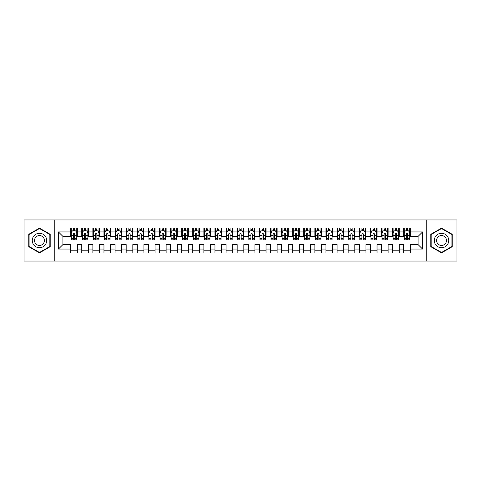 <?xml version="1.0" encoding="UTF-8"?>
<svg xmlns="http://www.w3.org/2000/svg" width="481" height="481" viewBox="0 0 481 481"><rect width="100%" height="100%" fill="white"/><g stroke="black" fill="none" stroke-linecap="round" stroke-linejoin="round"><path stroke-width="0.72" d="M426.202 261.033L456.95 261.033L456.95 219.967L426.202 219.967L426.202 261.033L54.798 261.033L54.798 219.967L24.05 219.967L24.05 261.033L54.798 261.033M426.202 219.967L54.798 219.967M58.46 249.05L58.46 231.95L70.671 231.95L70.671 236.393L62.903 236.393L62.903 244.607L58.46 249.05L70.671 249.05L70.671 252.988L77.333 252.988L77.333 249.05L81.77 249.05L81.77 252.988L88.432 252.988L88.432 249.05L92.869 249.05L92.869 252.988L99.531 252.988L99.531 249.05L103.968 249.05L103.968 252.988L110.63 252.988L110.63 249.05L115.067 249.05L115.067 252.988L121.729 252.988L121.729 249.05L126.172 249.05L126.172 252.988L132.828 252.988L132.828 249.05L137.271 249.05L137.271 252.988L143.927 252.988L143.927 249.05L148.37 249.05L148.37 252.988L155.032 252.988L155.032 249.05L159.47 249.05L159.47 252.988L166.131 252.988L166.131 249.05L170.569 249.05L170.569 252.988L177.23 252.988L177.23 249.05L181.668 249.05L181.668 252.988L188.33 252.988L188.33 249.05L192.773 249.05L192.773 252.988L199.429 252.988L199.429 249.05L203.872 249.05L203.872 252.988L210.528 252.988L210.528 249.05L214.971 249.05L214.971 252.988L221.633 252.988L221.633 249.05L226.07 249.05L226.07 252.988L232.732 252.988L232.732 249.05L237.169 249.05L237.169 252.988L243.831 252.988L243.831 249.05L248.268 249.05L248.268 252.988L254.93 252.988L254.93 249.05L259.367 249.05L259.367 252.988L266.029 252.988L266.029 249.05L270.472 249.05L270.472 252.988L277.128 252.988L277.128 249.05L281.571 249.05L281.571 252.988L288.227 252.988L288.227 249.05L292.67 249.05L292.67 252.988L299.332 252.988L299.332 249.05L303.77 249.05L303.77 252.988L310.431 252.988L310.431 249.05L314.869 249.05L314.869 252.988L321.53 252.988L321.53 249.05L325.968 249.05L325.968 252.988L332.63 252.988L332.63 249.05L337.073 249.05L337.073 252.988L343.729 252.988L343.729 249.05L348.172 249.05L348.172 252.988L354.828 252.988L354.828 249.05L359.271 249.05L359.271 252.988L365.933 252.988L365.933 249.05L370.37 249.05L370.37 252.988L377.032 252.988L377.032 249.05L381.469 249.05L381.469 252.988L388.131 252.988L388.131 249.05L392.568 249.05L392.568 252.988L399.23 252.988L399.23 249.05L403.667 249.05L403.667 252.988L410.329 252.988L410.329 244.607L418.097 244.607L418.097 236.393L410.329 236.393L410.329 231.95L422.54 231.95L422.54 249.05L410.329 249.05M410.329 231.95L410.329 228.012L403.667 228.012L403.667 231.95L399.23 231.95L399.23 228.012L392.568 228.012L392.568 231.95L388.131 231.95L388.131 228.012L381.469 228.012L381.469 231.95L377.032 231.95L377.032 228.012L370.37 228.012L370.37 231.95L365.933 231.95L365.933 228.012L359.271 228.012L359.271 231.95L354.828 231.95L354.828 228.012L348.172 228.012L348.172 231.95L343.729 231.95L343.729 228.012L337.073 228.012L337.073 231.95L332.63 231.95L332.63 228.012L325.968 228.012L325.968 231.95L321.53 231.95L321.53 228.012L314.869 228.012L314.869 231.95L310.431 231.95L310.431 228.012L303.77 228.012L303.77 231.95L299.332 231.95L299.332 228.012L292.67 228.012L292.67 231.95L288.227 231.95L288.227 228.012L281.571 228.012L281.571 231.95L277.128 231.95L277.128 228.012L270.472 228.012L270.472 231.95L266.029 231.95L266.029 228.012L259.367 228.012L259.367 231.95L254.93 231.95L254.93 228.012L248.268 228.012L248.268 231.95L243.831 231.95L243.831 228.012L237.169 228.012L237.169 231.95L232.732 231.95L232.732 228.012L226.07 228.012L226.07 231.95L221.633 231.95L221.633 228.012L214.971 228.012L214.971 231.95L210.528 231.95L210.528 228.012L203.872 228.012L203.872 231.95L199.429 231.95L199.429 228.012L192.773 228.012L192.773 231.95L188.33 231.95L188.33 228.012L181.668 228.012L181.668 231.95L177.23 231.95L177.23 228.012L170.569 228.012L170.569 231.95L166.131 231.95L166.131 228.012L159.47 228.012L159.47 231.95L155.032 231.95L155.032 228.012L148.37 228.012L148.37 231.95L143.927 231.95L143.927 228.012L137.271 228.012L137.271 231.95L132.828 231.95L132.828 228.012L126.172 228.012L126.172 231.95L121.729 231.95L121.729 228.012L115.067 228.012L115.067 231.95L110.63 231.95L110.63 228.012L103.968 228.012L103.968 231.95L99.531 231.95L99.531 228.012L92.869 228.012L92.869 231.95L88.432 231.95L88.432 228.012L81.77 228.012L81.77 231.95L77.333 231.95L77.333 228.012L70.671 228.012L70.671 231.95M399.23 249.05L399.23 244.607L403.667 244.607L403.667 249.05M422.54 231.95L418.097 236.393M388.131 249.05L388.131 244.607L392.568 244.607L392.568 249.05M403.667 231.95L403.667 236.393L399.23 236.393L399.23 231.95M377.032 249.05L377.032 244.607L381.469 244.607L381.469 249.05M392.568 231.95L392.568 236.393L388.131 236.393L388.131 231.95M365.933 249.05L365.933 244.607L370.37 244.607L370.37 249.05M381.469 231.95L381.469 236.393L377.032 236.393L377.032 231.95M354.828 249.05L354.828 244.607L359.271 244.607L359.271 249.05M370.37 231.95L370.37 236.393L365.933 236.393L365.933 231.95M343.729 249.05L343.729 244.607L348.172 244.607L348.172 249.05M359.271 231.95L359.271 236.393L354.828 236.393L354.828 231.95M332.63 249.05L332.63 244.607L337.073 244.607L337.073 249.05M348.172 231.95L348.172 236.393L343.729 236.393L343.729 231.95M321.53 249.05L321.53 244.607L325.968 244.607L325.968 249.05M337.073 231.95L337.073 236.393L332.63 236.393L332.63 231.95M310.431 249.05L310.431 244.607L314.869 244.607L314.869 249.05M325.968 231.95L325.968 236.393L321.53 236.393L321.53 231.95M299.332 249.05L299.332 244.607L303.77 244.607L303.77 249.05M314.869 231.95L314.869 236.393L310.431 236.393L310.431 231.95M288.227 249.05L288.227 244.607L292.67 244.607L292.67 249.05M303.77 231.95L303.77 236.393L299.332 236.393L299.332 231.95M277.128 249.05L277.128 244.607L281.571 244.607L281.571 249.05M292.67 231.95L292.67 236.393L288.227 236.393L288.227 231.95M266.029 249.05L266.029 244.607L270.472 244.607L270.472 249.05M281.571 231.95L281.571 236.393L277.128 236.393L277.128 231.95M254.93 249.05L254.93 244.607L259.367 244.607L259.367 249.05M270.472 231.95L270.472 236.393L266.029 236.393L266.029 231.95M243.831 249.05L243.831 244.607L248.268 244.607L248.268 249.05M259.367 231.95L259.367 236.393L254.93 236.393L254.93 231.95M232.732 249.05L232.732 244.607L237.169 244.607L237.169 249.05M248.268 231.95L248.268 236.393L243.831 236.393L243.831 231.95M221.633 249.05L221.633 244.607L226.07 244.607L226.07 249.05M237.169 231.95L237.169 236.393L232.732 236.393L232.732 231.95M210.528 249.05L210.528 244.607L214.971 244.607L214.971 249.05M226.07 231.95L226.07 236.393L221.633 236.393L221.633 231.95M199.429 249.05L199.429 244.607L203.872 244.607L203.872 249.05M214.971 231.95L214.971 236.393L210.528 236.393L210.528 231.95M188.33 249.05L188.33 244.607L192.773 244.607L192.773 249.05M203.872 231.95L203.872 236.393L199.429 236.393L199.429 231.95M177.23 249.05L177.23 244.607L181.668 244.607L181.668 249.05M192.773 231.95L192.773 236.393L188.33 236.393L188.33 231.95M166.131 249.05L166.131 244.607L170.569 244.607L170.569 249.05M181.668 231.95L181.668 236.393L177.23 236.393L177.23 231.95M155.032 249.05L155.032 244.607L159.47 244.607L159.47 249.05M170.569 231.95L170.569 236.393L166.131 236.393L166.131 231.95M143.927 249.05L143.927 244.607L148.37 244.607L148.37 249.05M159.47 231.95L159.47 236.393L155.032 236.393L155.032 231.95M132.828 249.05L132.828 244.607L137.271 244.607L137.271 249.05M148.37 231.95L148.37 236.393L143.927 236.393L143.927 231.95M121.729 249.05L121.729 244.607L126.172 244.607L126.172 249.05M137.271 231.95L137.271 236.393L132.828 236.393L132.828 231.95M110.63 249.05L110.63 244.607L115.067 244.607L115.067 249.05M126.172 231.95L126.172 236.393L121.729 236.393L121.729 231.95M99.531 249.05L99.531 244.607L103.968 244.607L103.968 249.05M115.067 231.95L115.067 236.393L110.63 236.393L110.63 231.95M88.432 249.05L88.432 244.607L92.869 244.607L92.869 249.05M103.968 231.95L103.968 236.393L99.531 236.393L99.531 231.95M77.333 249.05L77.333 244.607L81.77 244.607L81.77 249.05M92.869 231.95L92.869 236.393L88.432 236.393L88.432 231.95M62.903 244.607L70.671 244.607L70.671 249.05M81.77 231.95L81.77 236.393L77.333 236.393L77.333 231.95M403.667 230.79L404.226 230.79M409.776 230.79L410.329 230.79M392.568 230.79L393.127 230.79M398.677 230.79L399.23 230.79M381.469 230.79L382.022 230.79M387.578 230.79L388.131 230.79M370.37 230.79L370.923 230.79M376.473 230.79L377.032 230.79M359.271 230.79L359.824 230.79M365.374 230.79L365.933 230.79M348.172 230.79L348.725 230.79M354.275 230.79L354.828 230.79M337.073 230.79L337.626 230.79M343.175 230.79L343.729 230.79M325.968 230.79L326.527 230.79M332.076 230.79L332.63 230.79M314.869 230.79L315.428 230.79M320.977 230.79L321.53 230.79M303.77 230.79L304.323 230.79M309.872 230.79L310.431 230.79M292.67 230.79L293.224 230.79M298.773 230.79L299.332 230.79M281.571 230.79L282.125 230.79M287.674 230.79L288.227 230.79M270.472 230.79L271.025 230.79M276.575 230.79L277.128 230.79M259.367 230.79L259.926 230.79M265.476 230.79L266.029 230.79M248.268 230.79L248.827 230.79M254.377 230.79L254.93 230.79M237.169 230.79L237.722 230.79M243.278 230.79L243.831 230.79M226.07 230.79L226.623 230.79M232.173 230.79L232.732 230.79M214.971 230.79L215.524 230.79M221.074 230.79L221.633 230.79M203.872 230.79L204.425 230.79M209.975 230.79L210.528 230.79M192.773 230.79L193.326 230.79M198.875 230.79L199.429 230.79M181.668 230.79L182.227 230.79M187.776 230.79L188.33 230.79M170.569 230.79L171.128 230.79M176.677 230.79L177.23 230.79M159.47 230.79L160.023 230.79M165.572 230.79L166.131 230.79M148.37 230.79L148.924 230.79M154.473 230.79L155.032 230.79M137.271 230.79L137.825 230.79M143.374 230.79L143.927 230.79M126.172 230.79L126.725 230.79M132.275 230.79L132.828 230.79M115.067 230.79L115.626 230.79M121.176 230.79L121.729 230.79M103.968 230.79L104.527 230.79M110.077 230.79L110.63 230.79M92.869 230.79L93.422 230.79M98.978 230.79L99.531 230.79M81.77 230.79L82.323 230.79M87.873 230.79L88.432 230.79M70.671 230.79L71.224 230.79M76.774 230.79L77.333 230.79M70.671 250.21L77.333 250.21M81.77 250.21L88.432 250.21M92.869 250.21L99.531 250.21M103.968 250.21L110.63 250.21M115.067 250.21L121.729 250.21M126.172 250.21L132.828 250.21M137.271 250.21L143.927 250.21M148.37 250.21L155.032 250.21M159.47 250.21L166.131 250.21M170.569 250.21L177.23 250.21M181.668 250.21L188.33 250.21M192.773 250.21L199.429 250.21M203.872 250.21L210.528 250.21M214.971 250.21L221.633 250.21M226.07 250.21L232.732 250.21M237.169 250.21L243.831 250.21M248.268 250.21L254.93 250.21M259.367 250.21L266.029 250.21M270.472 250.21L277.128 250.21M281.571 250.21L288.227 250.21M292.67 250.21L299.332 250.21M303.77 250.21L310.431 250.21M314.869 250.21L321.53 250.21M325.968 250.21L332.63 250.21M337.073 250.21L343.729 250.21M348.172 250.21L354.828 250.21M359.271 250.21L365.933 250.21M370.37 250.21L377.032 250.21M381.469 250.21L388.131 250.21M392.568 250.21L399.23 250.21M403.667 250.21L410.329 250.21M58.46 231.95L62.903 236.393M418.097 244.607L422.54 249.05M50.192 234.313L39.478 228.132L28.77 234.313L28.77 246.687L39.478 252.868L50.192 246.687L50.192 234.313M430.808 234.313L430.808 246.687L441.522 252.868L452.23 246.687L452.23 234.313L441.522 228.132L430.808 234.313M74.663 229.455L73.334 229.455M76.774 238.444L74.663 238.444L74.663 239.833L76.774 239.833L76.774 233.063L75.667 230.844L72.336 230.844L71.224 233.063L71.224 239.833L73.334 239.833L73.334 238.444L71.224 238.444M71.224 233.063L71.224 228.012M76.774 233.063L76.774 228.012M73.334 230.844L73.334 228.012M74.663 228.012L74.663 230.844M74.663 238.444L74.663 233.898C74.224 233.038 73.779 233.038 73.334 233.898L73.334 238.444M74.663 230.79L73.334 230.79M85.768 229.455L84.434 229.455M87.873 238.444L85.768 238.444L85.768 239.833L87.873 239.833L87.873 233.063L86.766 230.844L83.435 230.844L82.323 233.063L82.323 239.833L84.434 239.833L84.434 238.444L82.323 238.444M82.323 233.063L82.323 228.012M87.873 233.063L87.873 228.012M84.434 230.844L84.434 228.012M85.768 228.012L85.768 230.844M85.768 238.444L85.768 233.898C85.323 233.038 84.878 233.038 84.434 233.898L84.434 238.444M85.768 230.79L84.434 230.79M96.867 229.455L95.533 229.455M98.978 238.444L96.867 238.444L96.867 239.833L98.978 239.833L98.978 233.063L97.865 230.844L94.535 230.844L93.422 233.063L93.422 239.833L95.533 239.833L95.533 238.444L93.422 238.444M93.422 233.063L93.422 228.012M98.978 233.063L98.978 228.012M95.533 230.844L95.533 228.012M96.867 228.012L96.867 230.844M96.867 238.444L96.867 233.898C96.422 233.038 95.978 233.038 95.533 233.898L95.533 238.444M96.867 230.79L95.533 230.79M45.725 236.892A7.215 7.215 0 0 0 35.871 234.253A7.215 7.215 0 0 0 33.231 244.107A7.215 7.215 0 0 0 43.086 246.747A7.215 7.215 0 0 0 45.725 236.892M43.759 238.029A4.942 4.942 0 0 0 37.007 236.225A4.942 4.942 0 0 0 35.203 242.971A4.942 4.942 0 0 0 41.949 244.775A4.942 4.942 0 0 0 43.759 238.029M39.478 252.483L29.1 246.494L29.1 234.506L39.478 228.517L49.856 234.506L49.856 246.494L39.478 252.483M447.769 236.892A7.215 7.215 0 0 0 437.914 234.253A7.215 7.215 0 0 0 435.275 244.107A7.215 7.215 0 0 0 445.129 246.747A7.215 7.215 0 0 0 447.769 236.892M445.797 238.029A4.942 4.942 0 0 0 439.051 236.225A4.942 4.942 0 0 0 437.241 242.971A4.942 4.942 0 0 0 443.993 244.775A4.942 4.942 0 0 0 445.797 238.029M441.522 252.483L431.144 246.494L431.144 234.506L441.522 228.517L451.899 234.506L451.899 246.494L441.522 252.483M107.966 229.455L106.632 229.455M110.077 238.444L107.966 238.444L107.966 239.833L110.077 239.833L110.077 233.063L108.965 230.844L105.634 230.844L104.527 233.063L104.527 239.833L106.632 239.833L106.632 238.444L104.527 238.444M104.527 233.063L104.527 228.012M110.077 233.063L110.077 228.012M106.632 230.844L106.632 228.012M107.966 228.012L107.966 230.844M107.966 238.444L107.966 233.898C107.522 233.038 107.077 233.038 106.632 233.898L106.632 238.444M107.966 230.79L106.632 230.79M119.066 229.455L117.737 229.455M121.176 238.444L119.066 238.444L119.066 239.833L121.176 239.833L121.176 233.063L120.064 230.844L116.733 230.844L115.626 233.063L115.626 239.833L117.737 239.833L117.737 238.444L115.626 238.444M115.626 233.063L115.626 228.012M121.176 233.063L121.176 228.012M117.737 230.844L117.737 228.012M119.066 228.012L119.066 230.844M119.066 238.444L119.066 233.898C118.621 233.038 118.176 233.038 117.737 233.898L117.737 238.444M119.066 230.79L117.737 230.79M130.165 229.455L128.836 229.455M132.275 238.444L130.165 238.444L130.165 239.833L132.275 239.833L132.275 233.063L131.163 230.844L127.838 230.844L126.725 233.063L126.725 239.833L128.836 239.833L128.836 238.444L126.725 238.444M126.725 233.063L126.725 228.012M132.275 233.063L132.275 228.012M128.836 230.844L128.836 228.012M130.165 228.012L130.165 230.844M130.165 238.444L130.165 233.898C129.72 233.038 129.281 233.038 128.836 233.898L128.836 238.444M130.165 230.79L128.836 230.79M141.264 229.455L139.935 229.455M143.374 238.444L141.264 238.444L141.264 239.833L143.374 239.833L143.374 233.063L142.268 230.844L138.937 230.844L137.825 233.063L137.825 239.833L139.935 239.833L139.935 238.444L137.825 238.444M137.825 233.063L137.825 228.012M143.374 233.063L143.374 228.012M139.935 230.844L139.935 228.012M141.264 228.012L141.264 230.844M141.264 238.444L141.264 233.898C140.825 233.038 140.38 233.038 139.935 233.898L139.935 238.444M141.264 230.79L139.935 230.79M152.369 229.455L151.034 229.455M154.473 238.444L152.369 238.444L152.369 239.833L154.473 239.833L154.473 233.063L153.367 230.844L150.036 230.844L148.924 233.063L148.924 239.833L151.034 239.833L151.034 238.444L148.924 238.444M148.924 233.063L148.924 228.012M154.473 233.063L154.473 228.012M151.034 230.844L151.034 228.012M152.369 228.012L152.369 230.844M152.369 238.444L152.369 233.898C151.924 233.038 151.479 233.038 151.034 233.898L151.034 238.444M152.369 230.79L151.034 230.79M163.468 229.455L162.133 229.455M165.572 238.444L163.468 238.444L163.468 239.833L165.572 239.833L165.572 233.063L164.466 230.844L161.135 230.844L160.023 233.063L160.023 239.833L162.133 239.833L162.133 238.444L160.023 238.444M160.023 233.063L160.023 228.012M165.572 233.063L165.572 228.012M162.133 230.844L162.133 228.012M163.468 228.012L163.468 230.844M163.468 238.444L163.468 233.898C163.023 233.038 162.578 233.038 162.133 233.898L162.133 238.444M163.468 230.79L162.133 230.79M174.567 229.455L173.232 229.455M176.677 238.444L174.567 238.444L174.567 239.833L176.677 239.833L176.677 233.063L175.565 230.844L172.234 230.844L171.128 233.063L171.128 239.833L173.232 239.833L173.232 238.444L171.128 238.444M171.128 233.063L171.128 228.012M176.677 233.063L176.677 228.012M173.232 230.844L173.232 228.012M174.567 228.012L174.567 230.844M174.567 238.444L174.567 233.898C174.122 233.038 173.677 233.038 173.232 233.898L173.232 238.444M174.567 230.79L173.232 230.79M185.666 229.455L184.331 229.455M187.776 238.444L185.666 238.444L185.666 239.833L187.776 239.833L187.776 233.063L186.664 230.844L183.333 230.844L182.227 233.063L182.227 239.833L184.331 239.833L184.331 238.444L182.227 238.444M182.227 233.063L182.227 228.012M187.776 233.063L187.776 228.012M184.331 230.844L184.331 228.012M185.666 228.012L185.666 230.844M185.666 238.444L185.666 233.898C185.221 233.038 184.776 233.038 184.331 233.898L184.331 238.444M185.666 230.79L184.331 230.79M196.765 229.455L195.436 229.455M198.875 238.444L196.765 238.444L196.765 239.833L198.875 239.833L198.875 233.063L197.763 230.844L194.432 230.844L193.326 233.063L193.326 239.833L195.436 239.833L195.436 238.444L193.326 238.444M193.326 233.063L193.326 228.012M198.875 233.063L198.875 228.012M195.436 230.844L195.436 228.012M196.765 228.012L196.765 230.844M196.765 238.444L196.765 233.898C196.32 233.038 195.881 233.038 195.436 233.898L195.436 238.444M196.765 230.79L195.436 230.79M207.864 229.455L206.535 229.455M209.975 238.444L207.864 238.444L207.864 239.833L209.975 239.833L209.975 233.063L208.862 230.844L205.537 230.844L204.425 233.063L204.425 239.833L206.535 239.833L206.535 238.444L204.425 238.444M204.425 233.063L204.425 228.012M209.975 233.063L209.975 228.012M206.535 230.844L206.535 228.012M207.864 228.012L207.864 230.844M207.864 238.444L207.864 233.898C207.425 233.038 206.98 233.038 206.535 233.898L206.535 238.444M207.864 230.79L206.535 230.79M218.963 229.455L217.634 229.455M221.074 238.444L218.963 238.444L218.963 239.833L221.074 239.833L221.074 233.063L219.967 230.844L216.636 230.844L215.524 233.063L215.524 239.833L217.634 239.833L217.634 238.444L215.524 238.444M215.524 233.063L215.524 228.012M221.074 233.063L221.074 228.012M217.634 230.844L217.634 228.012M218.963 228.012L218.963 230.844M218.963 238.444L218.963 233.898C218.524 233.038 218.079 233.038 217.634 233.898L217.634 238.444M218.963 230.79L217.634 230.79M230.068 229.455L228.734 229.455M232.173 238.444L230.068 238.444L230.068 239.833L232.173 239.833L232.173 233.063L231.066 230.844L227.735 230.844L226.623 233.063L226.623 239.833L228.734 239.833L228.734 238.444L226.623 238.444M226.623 233.063L226.623 228.012M232.173 233.063L232.173 228.012M228.734 230.844L228.734 228.012M230.068 228.012L230.068 230.844M230.068 238.444L230.068 233.898C229.623 233.038 229.178 233.038 228.734 233.898L228.734 238.444M230.068 230.79L228.734 230.79M241.167 229.455L239.833 229.455M243.278 238.444L241.167 238.444L241.167 239.833L243.278 239.833L243.278 233.063L242.165 230.844L238.835 230.844L237.722 233.063L237.722 239.833L239.833 239.833L239.833 238.444L237.722 238.444M237.722 233.063L237.722 228.012M243.278 233.063L243.278 228.012M239.833 230.844L239.833 228.012M241.167 228.012L241.167 230.844M241.167 238.444L241.167 233.898C240.722 233.038 240.278 233.038 239.833 233.898L239.833 238.444M241.167 230.79L239.833 230.79M252.266 229.455L250.932 229.455M254.377 238.444L252.266 238.444L252.266 239.833L254.377 239.833L254.377 233.063L253.265 230.844L249.934 230.844L248.827 233.063L248.827 239.833L250.932 239.833L250.932 238.444L248.827 238.444M248.827 233.063L248.827 228.012M254.377 233.063L254.377 228.012M250.932 230.844L250.932 228.012M252.266 228.012L252.266 230.844M252.266 238.444L252.266 233.898C251.822 233.038 251.377 233.038 250.932 233.898L250.932 238.444M252.266 230.79L250.932 230.79M263.366 229.455L262.037 229.455M265.476 238.444L263.366 238.444L263.366 239.833L265.476 239.833L265.476 233.063L264.364 230.844L261.033 230.844L259.926 233.063L259.926 239.833L262.037 239.833L262.037 238.444L259.926 238.444M259.926 233.063L259.926 228.012M265.476 233.063L265.476 228.012M262.037 230.844L262.037 228.012M263.366 228.012L263.366 230.844M263.366 238.444L263.366 233.898C262.921 233.038 262.476 233.038 262.037 233.898L262.037 238.444M263.366 230.79L262.037 230.79M274.465 229.455L273.136 229.455M276.575 238.444L274.465 238.444L274.465 239.833L276.575 239.833L276.575 233.063L275.463 230.844L272.138 230.844L271.025 233.063L271.025 239.833L273.136 239.833L273.136 238.444L271.025 238.444M271.025 233.063L271.025 228.012M276.575 233.063L276.575 228.012M273.136 230.844L273.136 228.012M274.465 228.012L274.465 230.844M274.465 238.444L274.465 233.898C274.02 233.038 273.581 233.038 273.136 233.898L273.136 238.444M274.465 230.79L273.136 230.79M285.564 229.455L284.235 229.455M287.674 238.444L285.564 238.444L285.564 239.833L287.674 239.833L287.674 233.063L286.568 230.844L283.237 230.844L282.125 233.063L282.125 239.833L284.235 239.833L284.235 238.444L282.125 238.444M282.125 233.063L282.125 228.012M287.674 233.063L287.674 228.012M284.235 230.844L284.235 228.012M285.564 228.012L285.564 230.844M285.564 238.444L285.564 233.898C285.125 233.038 284.68 233.038 284.235 233.898L284.235 238.444M285.564 230.79L284.235 230.79M296.669 229.455L295.334 229.455M298.773 238.444L296.669 238.444L296.669 239.833L298.773 239.833L298.773 233.063L297.667 230.844L294.336 230.844L293.224 233.063L293.224 239.833L295.334 239.833L295.334 238.444L293.224 238.444M293.224 233.063L293.224 228.012M298.773 233.063L298.773 228.012M295.334 230.844L295.334 228.012M296.669 228.012L296.669 230.844M296.669 238.444L296.669 233.898C296.224 233.038 295.779 233.038 295.334 233.898L295.334 238.444M296.669 230.79L295.334 230.79M307.768 229.455L306.433 229.455M309.872 238.444L307.768 238.444L307.768 239.833L309.872 239.833L309.872 233.063L308.766 230.844L305.435 230.844L304.323 233.063L304.323 239.833L306.433 239.833L306.433 238.444L304.323 238.444M304.323 233.063L304.323 228.012M309.872 233.063L309.872 228.012M306.433 230.844L306.433 228.012M307.768 228.012L307.768 230.844M307.768 238.444L307.768 233.898C307.323 233.038 306.878 233.038 306.433 233.898L306.433 238.444M307.768 230.79L306.433 230.79M318.867 229.455L317.532 229.455M320.977 238.444L318.867 238.444L318.867 239.833L320.977 239.833L320.977 233.063L319.865 230.844L316.534 230.844L315.428 233.063L315.428 239.833L317.532 239.833L317.532 238.444L315.428 238.444M315.428 233.063L315.428 228.012M320.977 233.063L320.977 228.012M317.532 230.844L317.532 228.012M318.867 228.012L318.867 230.844M318.867 238.444L318.867 233.898C318.422 233.038 317.977 233.038 317.532 233.898L317.532 238.444M318.867 230.79L317.532 230.79M329.966 229.455L328.631 229.455M332.076 238.444L329.966 238.444L329.966 239.833L332.076 239.833L332.076 233.063L330.964 230.844L327.633 230.844L326.527 233.063L326.527 239.833L328.631 239.833L328.631 238.444L326.527 238.444M326.527 233.063L326.527 228.012M332.076 233.063L332.076 228.012M328.631 230.844L328.631 228.012M329.966 228.012L329.966 230.844M329.966 238.444L329.966 233.898C329.521 233.038 329.076 233.038 328.631 233.898L328.631 238.444M329.966 230.79L328.631 230.79M341.065 229.455L339.736 229.455M343.175 238.444L341.065 238.444L341.065 239.833L343.175 239.833L343.175 233.063L342.063 230.844L338.732 230.844L337.626 233.063L337.626 239.833L339.736 239.833L339.736 238.444L337.626 238.444M337.626 233.063L337.626 228.012M343.175 233.063L343.175 228.012M339.736 230.844L339.736 228.012M341.065 228.012L341.065 230.844M341.065 238.444L341.065 233.898C340.62 233.038 340.181 233.038 339.736 233.898L339.736 238.444M341.065 230.79L339.736 230.79M352.164 229.455L350.835 229.455M354.275 238.444L352.164 238.444L352.164 239.833L354.275 239.833L354.275 233.063L353.162 230.844L349.837 230.844L348.725 233.063L348.725 239.833L350.835 239.833L350.835 238.444L348.725 238.444M348.725 233.063L348.725 228.012M354.275 233.063L354.275 228.012M350.835 230.844L350.835 228.012M352.164 228.012L352.164 230.844M352.164 238.444L352.164 233.898C351.725 233.038 351.28 233.038 350.835 233.898L350.835 238.444M352.164 230.79L350.835 230.79M363.263 229.455L361.934 229.455M365.374 238.444L363.263 238.444L363.263 239.833L365.374 239.833L365.374 233.063L364.267 230.844L360.936 230.844L359.824 233.063L359.824 239.833L361.934 239.833L361.934 238.444L359.824 238.444M359.824 233.063L359.824 228.012M365.374 233.063L365.374 228.012M361.934 230.844L361.934 228.012M363.263 228.012L363.263 230.844M363.263 238.444L363.263 233.898C362.824 233.038 362.379 233.038 361.934 233.898L361.934 238.444M363.263 230.79L361.934 230.79M374.368 229.455L373.034 229.455M376.473 238.444L374.368 238.444L374.368 239.833L376.473 239.833L376.473 233.063L375.366 230.844L372.035 230.844L370.923 233.063L370.923 239.833L373.034 239.833L373.034 238.444L370.923 238.444M370.923 233.063L370.923 228.012M376.473 233.063L376.473 228.012M373.034 230.844L373.034 228.012M374.368 228.012L374.368 230.844M374.368 238.444L374.368 233.898C373.923 233.038 373.478 233.038 373.034 233.898L373.034 238.444M374.368 230.79L373.034 230.79M385.467 229.455L384.133 229.455M387.578 238.444L385.467 238.444L385.467 239.833L387.578 239.833L387.578 233.063L386.465 230.844L383.135 230.844L382.022 233.063L382.022 239.833L384.133 239.833L384.133 238.444L382.022 238.444M382.022 233.063L382.022 228.012M387.578 233.063L387.578 228.012M384.133 230.844L384.133 228.012M385.467 228.012L385.467 230.844M385.467 238.444L385.467 233.898C385.022 233.038 384.578 233.038 384.133 233.898L384.133 238.444M385.467 230.79L384.133 230.79M396.566 229.455L395.232 229.455M398.677 238.444L396.566 238.444L396.566 239.833L398.677 239.833L398.677 233.063L397.565 230.844L394.234 230.844L393.127 233.063L393.127 239.833L395.232 239.833L395.232 238.444L393.127 238.444M393.127 233.063L393.127 228.012M398.677 233.063L398.677 228.012M395.232 230.844L395.232 228.012M396.566 228.012L396.566 230.844M396.566 238.444L396.566 233.898C396.122 233.038 395.677 233.038 395.232 233.898L395.232 238.444M396.566 230.79L395.232 230.79M407.666 229.455L406.337 229.455M409.776 238.444L407.666 238.444L407.666 239.833L409.776 239.833L409.776 233.063L408.664 230.844L405.333 230.844L404.226 233.063L404.226 239.833L406.337 239.833L406.337 238.444L404.226 238.444M404.226 233.063L404.226 228.012M409.776 233.063L409.776 228.012M406.337 230.844L406.337 228.012M407.666 228.012L407.666 230.844M407.666 238.444L407.666 233.898C407.221 233.038 406.776 233.038 406.337 233.898L406.337 238.444M407.666 230.79L406.337 230.79M76.75 233.008L71.254 233.008M71.224 230.976L72.27 230.976M75.733 230.976L76.774 230.976M73.334 235.468L71.224 235.468M76.774 235.468L74.663 235.468M74.663 230.165L73.334 230.165M87.849 233.008L82.353 233.008M82.323 230.976L83.369 230.976M86.833 230.976L87.873 230.976M84.434 235.468L82.323 235.468M87.873 235.468L85.768 235.468M85.768 230.165L84.434 230.165M98.948 233.008L93.452 233.008M93.422 230.976L94.468 230.976M97.932 230.976L98.978 230.976M95.533 235.468L93.422 235.468M98.978 235.468L96.867 235.468M96.867 230.165L95.533 230.165M110.047 233.008L104.551 233.008M104.527 230.976L105.567 230.976M109.031 230.976L110.077 230.976M106.632 235.468L104.527 235.468M110.077 235.468L107.966 235.468M107.966 230.165L106.632 230.165M121.146 233.008L115.65 233.008M115.626 230.976L116.667 230.976M120.13 230.976L121.176 230.976M117.737 235.468L115.626 235.468M121.176 235.468L119.066 235.468M119.066 230.165L117.737 230.165M132.245 233.008L126.756 233.008M126.725 230.976L127.766 230.976M131.229 230.976L132.275 230.976M128.836 235.468L126.725 235.468M132.275 235.468L130.165 235.468M130.165 230.165L128.836 230.165M143.35 233.008L137.855 233.008M137.825 230.976L138.871 230.976M142.334 230.976L143.374 230.976M139.935 235.468L137.825 235.468M143.374 235.468L141.264 235.468M141.264 230.165L139.935 230.165M154.449 233.008L148.954 233.008M148.924 230.976L149.97 230.976M153.433 230.976L154.473 230.976M151.034 235.468L148.924 235.468M154.473 235.468L152.369 235.468M152.369 230.165L151.034 230.165M165.548 233.008L160.053 233.008M160.023 230.976L161.069 230.976M164.532 230.976L165.572 230.976M162.133 235.468L160.023 235.468M165.572 235.468L163.468 235.468M163.468 230.165L162.133 230.165M176.647 233.008L171.152 233.008M171.128 230.976L172.168 230.976M175.631 230.976L176.677 230.976M173.232 235.468L171.128 235.468M176.677 235.468L174.567 235.468M174.567 230.165L173.232 230.165M187.746 233.008L182.251 233.008M182.227 230.976L183.267 230.976M186.73 230.976L187.776 230.976M184.331 235.468L182.227 235.468M187.776 235.468L185.666 235.468M185.666 230.165L184.331 230.165M198.845 233.008L193.35 233.008M193.326 230.976L194.366 230.976M197.829 230.976L198.875 230.976M195.436 235.468L193.326 235.468M198.875 235.468L196.765 235.468M196.765 230.165L195.436 230.165M209.944 233.008L204.455 233.008M204.425 230.976L205.471 230.976M208.934 230.976L209.975 230.976M206.535 235.468L204.425 235.468M209.975 235.468L207.864 235.468M207.864 230.165L206.535 230.165M221.05 233.008L215.554 233.008M215.524 230.976L216.57 230.976M220.033 230.976L221.074 230.976M217.634 235.468L215.524 235.468M221.074 235.468L218.963 235.468M218.963 230.165L217.634 230.165M232.149 233.008L226.653 233.008M226.623 230.976L227.669 230.976M231.133 230.976L232.173 230.976M228.734 235.468L226.623 235.468M232.173 235.468L230.068 235.468M230.068 230.165L228.734 230.165M243.248 233.008L237.752 233.008M237.722 230.976L238.768 230.976M242.232 230.976L243.278 230.976M239.833 235.468L237.722 235.468M243.278 235.468L241.167 235.468M241.167 230.165L239.833 230.165M254.347 233.008L248.851 233.008M248.827 230.976L249.867 230.976M253.331 230.976L254.377 230.976M250.932 235.468L248.827 235.468M254.377 235.468L252.266 235.468M252.266 230.165L250.932 230.165M265.446 233.008L259.95 233.008M259.926 230.976L260.967 230.976M264.43 230.976L265.476 230.976M262.037 235.468L259.926 235.468M265.476 235.468L263.366 235.468M263.366 230.165L262.037 230.165M276.545 233.008L271.056 233.008M271.025 230.976L272.066 230.976M275.529 230.976L276.575 230.976M273.136 235.468L271.025 235.468M276.575 235.468L274.465 235.468M274.465 230.165L273.136 230.165M287.65 233.008L282.155 233.008M282.125 230.976L283.171 230.976M286.634 230.976L287.674 230.976M284.235 235.468L282.125 235.468M287.674 235.468L285.564 235.468M285.564 230.165L284.235 230.165M298.749 233.008L293.254 233.008M293.224 230.976L294.27 230.976M297.733 230.976L298.773 230.976M295.334 235.468L293.224 235.468M298.773 235.468L296.669 235.468M296.669 230.165L295.334 230.165M309.848 233.008L304.353 233.008M304.323 230.976L305.369 230.976M308.832 230.976L309.872 230.976M306.433 235.468L304.323 235.468M309.872 235.468L307.768 235.468M307.768 230.165L306.433 230.165M320.947 233.008L315.452 233.008M315.428 230.976L316.468 230.976M319.931 230.976L320.977 230.976M317.532 235.468L315.428 235.468M320.977 235.468L318.867 235.468M318.867 230.165L317.532 230.165M332.046 233.008L326.551 233.008M326.527 230.976L327.567 230.976M331.03 230.976L332.076 230.976M328.631 235.468L326.527 235.468M332.076 235.468L329.966 235.468M329.966 230.165L328.631 230.165M343.145 233.008L337.65 233.008M337.626 230.976L338.666 230.976M342.129 230.976L343.175 230.976M339.736 235.468L337.626 235.468M343.175 235.468L341.065 235.468M341.065 230.165L339.736 230.165M354.244 233.008L348.755 233.008M348.725 230.976L349.771 230.976M353.234 230.976L354.275 230.976M350.835 235.468L348.725 235.468M354.275 235.468L352.164 235.468M352.164 230.165L350.835 230.165M365.35 233.008L359.854 233.008M359.824 230.976L360.87 230.976M364.333 230.976L365.374 230.976M361.934 235.468L359.824 235.468M365.374 235.468L363.263 235.468M363.263 230.165L361.934 230.165M376.449 233.008L370.953 233.008M370.923 230.976L371.969 230.976M375.433 230.976L376.473 230.976M373.034 235.468L370.923 235.468M376.473 235.468L374.368 235.468M374.368 230.165L373.034 230.165M387.548 233.008L382.052 233.008M382.022 230.976L383.068 230.976M386.532 230.976L387.578 230.976M384.133 235.468L382.022 235.468M387.578 235.468L385.467 235.468M385.467 230.165L384.133 230.165M398.647 233.008L393.151 233.008M393.127 230.976L394.167 230.976M397.631 230.976L398.677 230.976M395.232 235.468L393.127 235.468M398.677 235.468L396.566 235.468M396.566 230.165L395.232 230.165M409.746 233.008L404.25 233.008M404.226 230.976L405.267 230.976M408.73 230.976L409.776 230.976M406.337 235.468L404.226 235.468M409.776 235.468L407.666 235.468M407.666 230.165L406.337 230.165"/></g></svg>
